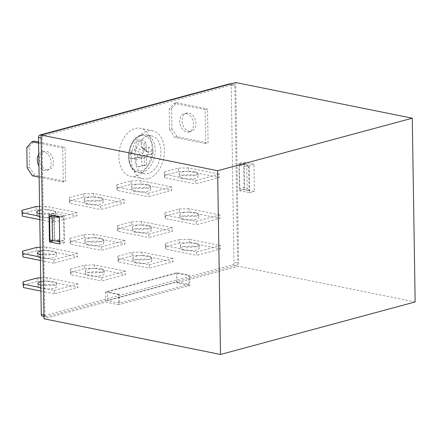 <?xml version="1.0" encoding="UTF-8"?>
<svg xmlns="http://www.w3.org/2000/svg" width="437" height="437" viewBox="0 0 437 437"><rect width="100%" height="100%" fill="white"/><g stroke="black" fill="none" stroke-linecap="round" stroke-linejoin="round"><path stroke-width="0.33" stroke-dasharray="2.19 1.64" d="M119.492 303.125L107.655 300.732L176.969 282.029L188.806 284.421L119.492 303.125L119.356 294.276L118.405 294.533L118.569 304.742L105.699 302.142L43.984 318.792M188.806 284.421L188.664 275.572L189.614 275.321L189.773 285.525L118.569 304.742M119.356 294.276L107.518 291.883L176.827 273.185L188.664 275.572M118.405 294.533L105.541 291.932L176.75 272.721L189.614 275.321M55.286 240.825L54.193 240.601L53.767 213.382L64.059 215.463L64.49 242.682L59.705 241.716M53.156 215.496L54.308 215.184L63.573 217.058L63.949 240.874L59.694 240.853M54.308 215.184L54.685 239.006L63.949 240.874M238.908 163.427L249.199 165.503L249.631 192.728L239.334 190.647L238.908 163.427L243.655 162.143L253.946 164.225L254.378 191.444L244.081 189.363L243.655 162.143M248.713 167.103L246.768 164.47L244.196 163.951L239.449 165.23L248.713 167.103L249.09 190.92L247.145 188.287L244.573 187.768L239.826 189.052L249.09 190.92M239.449 165.23L239.826 189.052M147.569 136.076A19.255 12.739 -78.6 0 1 151.677 135.918A19.255 12.739 -78.6 0 1 160.8 154.288A19.255 12.739 -78.6 0 1 148.154 173.505A19.255 12.739 -78.6 0 1 144.046 173.669A19.255 12.739 -78.6 0 1 134.924 155.299A19.255 12.739 -78.6 0 1 147.569 136.076M148.236 178.613A24.51 16.218 -78.6 0 1 143.008 178.815A24.51 16.218 -78.6 0 1 131.969 151.579A24.51 16.218 -78.6 0 1 152.715 130.772A24.51 16.218 -78.6 0 1 164.328 154.146A24.51 16.218 -78.6 0 1 148.236 178.613M135.885 176.116A24.51 16.218 -78.6 0 1 130.658 176.319A24.51 16.218 -78.6 0 1 119.618 149.083A24.51 16.218 -78.6 0 1 140.364 128.276A24.51 16.218 -78.6 0 1 151.972 151.65A24.51 16.218 -78.6 0 1 135.885 176.116M62.742 148.012L65.113 147.373L65.648 181.399L63.278 182.038L62.742 148.012L38.587 143.128M54.254 290.403L77.988 283.995L78.043 287.399L54.303 293.806L54.254 290.403L40.859 287.693M53.128 218.948L76.863 212.54L76.917 215.944L53.183 222.351L53.128 218.948L39.74 216.239M101.242 246.971L124.977 240.563L125.031 243.966L101.297 250.374L101.242 246.971L70.362 240.727L70.417 244.13L101.297 250.374M148.072 193.329L171.807 186.921L171.861 190.324L148.127 196.732L148.072 193.329L117.192 187.085L117.247 190.488L148.127 196.732M149.197 264.784L172.932 258.382L172.986 261.785L149.246 268.187L149.197 264.784L118.318 258.546L118.367 261.943L149.246 268.187M196.186 221.351L219.92 214.944L219.975 218.347L196.24 224.755L196.186 221.351L165.306 215.108L165.361 218.511L196.24 224.755M196.666 251.974L220.401 245.572L220.456 248.975L196.721 255.377L196.666 251.974L165.787 245.736L165.842 249.139L196.721 255.377M195.547 180.519L219.281 174.117L219.336 177.515L195.596 183.922L195.547 180.519L164.667 174.281L164.716 177.679L195.596 183.922M148.717 234.161L172.451 227.753L172.506 231.157L148.766 237.564L148.717 234.161L117.837 227.917L117.886 231.32L148.766 237.564M100.603 206.138L124.337 199.731L124.392 203.134L100.652 209.542L100.603 206.138L69.723 199.895L69.773 203.298L100.652 209.542M101.723 277.593L125.457 271.191L125.512 274.589L101.777 280.996L101.723 277.593L70.843 271.35L70.898 274.753L101.777 280.996M53.773 259.78L77.507 253.373L77.562 256.776L53.822 263.183L53.773 259.78L40.379 257.071M205.155 109.583L207.531 108.944L208.067 142.97L205.69 143.609L205.155 109.583L174.276 103.345L169.239 109.108L171.61 108.469L171.932 128.882L169.556 129.527L169.239 109.108M230.228 83.789A2.103 1.387 -78.6 0 1 231.239 85.461L234.019 262.402A2.103 1.387 -78.6 0 1 232.626 264.827L42.739 316.06A2.103 1.387 -78.6 0 1 42.291 316.082M196.158 243.245A9.456 2.223 179.1 0 1 199.201 244.829A9.456 2.223 179.1 0 1 189.784 247.2A9.456 2.223 179.1 0 1 180.301 245.124A9.456 2.223 179.1 0 1 185.944 242.999A9.456 2.223 179.1 0 1 196.158 243.245M189.521 239.329L179.629 239.569L179.683 242.972L189.576 242.732L189.521 239.329L220.401 245.572M179.683 242.972L165.443 246.818L165.388 243.414L179.629 239.569M165.388 243.414L165.787 245.736M189.576 242.732L220.456 248.975M183.393 250.106A9.456 2.223 179.1 0 1 180.35 248.527A9.456 2.223 179.1 0 1 185.993 246.402A9.456 2.223 179.1 0 1 196.213 246.648A9.456 2.223 179.1 0 1 199.256 248.232A9.456 2.223 179.1 0 1 193.613 250.357A9.456 2.223 179.1 0 1 183.393 250.106M165.842 249.139L165.443 246.818M195.678 212.622A9.456 2.223 179.1 0 1 198.72 214.206A9.456 2.223 179.1 0 1 189.303 216.577A9.456 2.223 179.1 0 1 179.815 214.501A9.456 2.223 179.1 0 1 185.463 212.377A9.456 2.223 179.1 0 1 195.678 212.622M164.907 212.792L179.148 208.946L179.203 212.349L164.962 216.189L164.907 212.792L165.306 215.108M179.203 212.349L189.095 212.109L189.041 208.706L219.92 214.944M189.041 208.706L179.148 208.946M189.095 212.109L219.975 218.347M182.912 219.483A9.456 2.223 -0.9 0 0 193.132 219.735A9.456 2.223 -0.9 0 0 198.775 217.604A9.456 2.223 -0.9 0 0 195.732 216.025A9.456 2.223 -0.9 0 0 185.512 215.774A9.456 2.223 -0.9 0 0 179.869 217.905A9.456 2.223 -0.9 0 0 182.912 219.483M165.361 218.511L164.962 216.189M195.039 171.79A9.456 2.223 -0.9 0 0 184.818 171.544A9.456 2.223 -0.9 0 0 179.175 173.669A9.456 2.223 -0.9 0 0 188.664 175.745A9.456 2.223 -0.9 0 0 198.081 173.374A9.456 2.223 -0.9 0 0 195.039 171.79M164.268 171.96L178.509 168.114L178.564 171.517L164.317 175.363L164.268 171.96L164.667 174.281M178.564 171.517L188.456 171.277L188.402 167.874L219.281 174.117M188.402 167.874L178.509 168.114M188.456 171.277L219.336 177.515M182.273 178.651A9.456 2.223 -0.9 0 0 192.488 178.902A9.456 2.223 -0.9 0 0 198.136 176.772A9.456 2.223 -0.9 0 0 195.088 175.193A9.456 2.223 -0.9 0 0 184.873 174.947A9.456 2.223 -0.9 0 0 179.23 177.072A9.456 2.223 -0.9 0 0 182.273 178.651M164.716 177.679L164.317 175.363M148.689 256.055A9.456 2.223 179.1 0 1 151.732 257.639A9.456 2.223 179.1 0 1 142.315 260.01A9.456 2.223 179.1 0 1 132.826 257.934A9.456 2.223 179.1 0 1 138.469 255.809A9.456 2.223 179.1 0 1 148.689 256.055M117.919 256.224L132.16 252.378L132.209 255.782L117.968 259.627L117.919 256.224L118.318 258.546M132.209 255.782L142.107 255.541L142.052 252.138L172.932 258.382M142.052 252.138L132.16 252.378M142.107 255.541L172.986 261.785M135.923 262.916A9.456 2.223 179.1 0 1 132.881 261.337A9.456 2.223 179.1 0 1 138.524 259.212A9.456 2.223 179.1 0 1 148.738 259.458A9.456 2.223 179.1 0 1 151.786 261.042A9.456 2.223 179.1 0 1 146.138 263.167A9.456 2.223 179.1 0 1 135.923 262.916M118.367 261.943L117.968 259.627M148.209 225.432A9.456 2.223 179.1 0 1 151.251 227.011A9.456 2.223 179.1 0 1 141.834 229.381A9.456 2.223 179.1 0 1 132.345 227.311A9.456 2.223 179.1 0 1 137.988 225.181A9.456 2.223 179.1 0 1 148.209 225.432M117.433 225.596L131.679 221.756L131.728 225.159L117.487 228.999L117.433 225.596L117.837 227.917M131.728 225.159L141.626 224.918L141.572 221.515L172.451 227.753M141.572 221.515L131.679 221.756M141.626 224.918L172.506 231.157M135.443 232.293A9.456 2.223 -0.9 0 0 145.658 232.544A9.456 2.223 -0.9 0 0 151.3 230.414A9.456 2.223 -0.9 0 0 148.258 228.835A9.456 2.223 -0.9 0 0 138.043 228.584A9.456 2.223 -0.9 0 0 132.4 230.714A9.456 2.223 -0.9 0 0 135.443 232.293M117.886 231.32L117.487 228.999M147.564 184.6A9.456 2.223 -0.9 0 0 137.349 184.354A9.456 2.223 -0.9 0 0 131.706 186.479A9.456 2.223 -0.9 0 0 141.189 188.555A9.456 2.223 -0.9 0 0 150.607 186.178A9.456 2.223 -0.9 0 0 147.564 184.6M116.794 184.769L131.034 180.923L131.089 184.327L116.848 188.167L116.794 184.769L117.192 187.085M131.089 184.327L140.982 184.086L140.927 180.683L171.807 186.921M140.927 180.683L131.034 180.923M140.982 184.086L171.861 190.324M134.798 191.461A9.456 2.223 -0.9 0 0 145.018 191.712A9.456 2.223 -0.9 0 0 150.661 189.582A9.456 2.223 -0.9 0 0 147.619 188.003A9.456 2.223 -0.9 0 0 137.398 187.752A9.456 2.223 -0.9 0 0 131.755 189.882A9.456 2.223 -0.9 0 0 134.798 191.461M117.247 190.488L116.848 188.167M100.095 197.409A9.456 2.223 -0.9 0 0 89.875 197.158A9.456 2.223 -0.9 0 0 84.232 199.288A9.456 2.223 -0.9 0 0 93.72 201.359A9.456 2.223 -0.9 0 0 103.137 198.988A9.456 2.223 -0.9 0 0 100.095 197.409M69.325 197.573L83.565 193.733L83.614 197.136L69.374 200.976L69.325 197.573L69.723 199.895M83.614 197.136L93.513 196.896L93.458 193.493L124.337 199.731M93.458 193.493L83.565 193.733M93.513 196.896L124.392 203.134M87.329 204.27A9.456 2.223 -0.9 0 0 97.544 204.521A9.456 2.223 -0.9 0 0 103.192 202.391A9.456 2.223 -0.9 0 0 100.144 200.812A9.456 2.223 -0.9 0 0 89.929 200.561A9.456 2.223 -0.9 0 0 84.286 202.692A9.456 2.223 -0.9 0 0 87.329 204.27M69.773 203.298L69.374 200.976M100.734 238.241A9.456 2.223 179.1 0 1 103.777 239.82A9.456 2.223 179.1 0 1 94.359 242.191A9.456 2.223 179.1 0 1 84.871 240.121A9.456 2.223 179.1 0 1 90.519 237.99A9.456 2.223 179.1 0 1 100.734 238.241M69.964 238.405L84.204 234.565L84.259 237.968L70.018 241.808L69.964 238.405L70.362 240.727M84.259 237.968L94.152 237.728L94.097 234.325L124.977 240.563M94.097 234.325L84.204 234.565M94.152 237.728L125.031 243.966M87.968 245.102A9.456 2.223 -0.9 0 0 98.188 245.354A9.456 2.223 -0.9 0 0 103.831 243.223A9.456 2.223 -0.9 0 0 100.789 241.645A9.456 2.223 -0.9 0 0 90.568 241.393A9.456 2.223 -0.9 0 0 84.925 243.524A9.456 2.223 -0.9 0 0 87.968 245.102M70.417 244.13L70.018 241.808M101.215 268.864A9.456 2.223 179.1 0 1 104.257 270.448A9.456 2.223 179.1 0 1 94.84 272.819A9.456 2.223 179.1 0 1 85.352 270.743A9.456 2.223 179.1 0 1 91 268.618A9.456 2.223 179.1 0 1 101.215 268.864M70.444 269.034L84.685 265.188L84.74 268.591L70.499 272.431L70.444 269.034L70.843 271.35M84.74 268.591L94.632 268.351L94.578 264.948L125.457 271.191M94.578 264.948L84.685 265.188M94.632 268.351L125.512 274.589M101.269 272.267A9.456 2.223 179.1 0 1 104.312 273.846A9.456 2.223 179.1 0 1 94.895 276.222A9.456 2.223 179.1 0 1 85.406 274.146A9.456 2.223 179.1 0 1 91.049 272.016A9.456 2.223 179.1 0 1 101.269 272.267M70.898 274.753L70.499 272.431M39.789 219.642L53.183 222.351M39.696 213.655A9.456 2.223 -0.9 0 0 49.955 213.933A9.456 2.223 -0.9 0 0 55.663 211.798A9.456 2.223 -0.9 0 0 52.62 210.219A9.456 2.223 -0.9 0 0 39.647 210.448M36.091 206.543L36.145 209.946L46.038 209.705L45.983 206.302L76.863 212.54M45.983 206.302L39.587 206.455M46.038 209.705L76.917 215.944M39.854 217.08A9.456 2.223 -0.9 0 0 50.075 217.331A9.456 2.223 -0.9 0 0 55.718 215.201A9.456 2.223 -0.9 0 0 52.675 213.622A9.456 2.223 -0.9 0 0 42.455 213.371A9.456 2.223 -0.9 0 0 36.812 215.501A9.456 2.223 -0.9 0 0 39.854 217.08M36.145 209.946L21.905 213.786M40.433 260.474L53.822 263.183M40.286 251.275A9.456 2.223 179.1 0 1 53.259 251.051A9.456 2.223 179.1 0 1 56.307 252.63A9.456 2.223 179.1 0 1 50.594 254.766A9.456 2.223 179.1 0 1 40.341 254.487M36.735 247.375L36.784 250.778L46.683 250.538L46.628 247.134L77.507 253.373M46.628 247.134L40.226 247.287M46.683 250.538L77.562 256.776M40.499 257.912A9.456 2.223 -0.9 0 0 50.714 258.158A9.456 2.223 -0.9 0 0 56.357 256.033A9.456 2.223 -0.9 0 0 53.314 254.454A9.456 2.223 -0.9 0 0 43.099 254.203A9.456 2.223 -0.9 0 0 37.456 256.333A9.456 2.223 -0.9 0 0 40.499 257.912M36.784 250.778L22.544 254.618M40.914 291.097L54.303 293.806M40.772 281.903A9.456 2.223 179.1 0 1 53.746 281.674A9.456 2.223 179.1 0 1 56.788 283.252A9.456 2.223 179.1 0 1 51.074 285.388A9.456 2.223 179.1 0 1 40.821 285.11M37.216 277.998L37.265 281.401L47.163 281.16L47.109 277.757L77.988 283.995M47.109 277.757L40.707 277.91M47.163 281.16L78.043 287.399M53.795 285.077A9.456 2.223 179.1 0 1 56.837 286.656A9.456 2.223 179.1 0 1 47.425 289.026A9.456 2.223 179.1 0 1 37.937 286.956A9.456 2.223 179.1 0 1 43.58 284.826A9.456 2.223 179.1 0 1 53.795 285.077M37.265 281.401L23.024 285.241M186.495 113.615A9.456 6.73 74.9 0 1 193.46 122.622A9.456 6.73 74.9 0 1 189.101 131.93A9.456 6.73 74.9 0 1 186.785 131.99A9.456 6.73 74.9 0 1 179.815 122.977A9.456 6.73 74.9 0 1 184.179 113.675A9.456 6.73 74.9 0 1 186.495 113.615M169.556 129.527L174.811 137.371L205.69 143.609M171.61 108.469L176.652 102.7L207.531 108.944M176.652 102.7L174.276 103.345M189.155 131.346A9.456 6.73 -105.1 0 0 191.477 131.286A9.456 6.73 -105.1 0 0 195.514 120.404A9.456 6.73 -105.1 0 0 186.55 113.036A9.456 6.73 -105.1 0 0 182.191 122.338A9.456 6.73 -105.1 0 0 189.155 131.346M174.811 137.371L177.187 136.732L208.067 142.97M177.187 136.732L171.932 128.882M38.767 154.31A9.456 6.73 74.9 0 1 41.761 152.103A9.456 6.73 74.9 0 1 44.077 152.043A9.456 6.73 74.9 0 1 51.047 161.051A9.456 6.73 74.9 0 1 46.688 170.354A9.456 6.73 74.9 0 1 44.366 170.414A9.456 6.73 74.9 0 1 38.948 165.978M39.122 177.154L63.278 182.038M38.571 142.009L65.113 147.373M46.743 169.775A9.456 6.73 -105.1 0 0 49.059 169.714A9.456 6.73 -105.1 0 0 53.096 158.833A9.456 6.73 -105.1 0 0 44.132 151.459A9.456 6.73 -105.1 0 0 39.772 160.767A9.456 6.73 -105.1 0 0 46.743 169.775M26.821 147.537L29.197 146.898L29.514 167.311L27.143 167.95M29.197 146.898L34.233 141.129M32.398 175.8L34.769 175.155L65.648 181.399M34.769 175.155L29.514 167.311M232.626 264.827L236.226 265.554L176.887 281.565L176.909 282.925L189.773 285.525M236.226 265.554A2.103 1.387 101.4 0 0 237.619 263.129L234.019 262.402M231.239 85.461L234.838 86.187L237.619 263.129M234.838 86.187A2.103 1.387 101.4 0 0 233.833 84.516A2.103 1.387 101.4 0 0 233.385 84.532L230.485 83.948M41.105 135.284L43.492 135.77L233.385 84.532M43.492 135.77A2.103 1.387 101.4 0 0 42.105 138.196L41.149 137.999M43.924 314.94L44.88 315.132L42.105 138.196M44.88 315.132A2.103 1.387 101.4 0 0 45.89 316.809A2.103 1.387 101.4 0 0 46.338 316.792L42.739 316.06M105.541 291.932L105.678 300.776L46.338 316.792M176.75 272.721L176.887 281.565L105.678 300.776L105.699 302.142M235.734 82.533L238.624 266.275L176.909 282.925M415.15 301.951L238.624 266.275M140.479 135.891A17.972 11.892 -78.6 0 1 151.448 159.243A17.972 11.892 -78.6 0 1 130.341 164.935A17.972 11.892 -78.6 0 1 140.479 135.891M130.499 152.065A45.552 18.146 -169 0 1 134.328 150.082L135.672 147.739A45.552 39.128 -114.8 0 1 136.994 140.747A46.207 18.409 -169 0 1 141.91 139.419A45.552 23.527 -99.3 0 0 141.162 146.258L141.654 147.63L142.566 147.859A45.552 18.146 -169 0 1 148.706 147.154A46.207 23.866 -99.3 0 0 148.82 154.201A45.552 2.546 168.2 0 0 142.691 155.725L141.348 158.068A45.552 23.527 -99.3 0 0 142.32 165.525A46.207 2.584 168.2 0 0 137.404 166.852A45.552 39.128 -114.8 0 1 135.858 159.549L134.454 157.948A45.552 2.546 168.2 0 0 130.608 159.117A46.207 39.691 -114.8 0 1 130.499 152.065L137.551 154.824L137.6 157.883L130.608 159.117M141.162 146.258L146.302 150.481L146.854 151.907L147.706 152.081L152.977 150.661L153.026 153.72L147.755 155.146L146.411 157.489L146.532 165.044L144.396 165.618L144.276 158.063C144.177 156.883 143.707 156.348 142.872 156.462L134.53 157.926L142.872 156.462L137.6 157.883M134.328 150.082L142.823 153.403L137.551 154.824M142.823 153.403L144.166 151.06L144.046 143.505L136.994 140.747M146.302 150.481L146.182 142.926L144.046 143.505M146.182 142.926L141.91 139.419M152.977 150.661L148.706 147.154M153.026 153.72L148.82 154.201M146.532 165.044L142.32 165.525M144.396 165.618L137.404 166.852M249.199 165.503L253.946 164.225M239.334 190.647L244.081 189.363M249.631 192.728L254.378 191.444M246.768 164.47L247.145 188.287M244.196 163.951L244.573 187.768M53.767 213.382L49.02 214.66M64.059 215.463L59.312 216.741M64.49 242.682L59.743 243.961M54.193 240.601L53.418 240.809M49.938 240.284L54.685 239.006M63.573 217.058L59.317 217.031M107.655 300.732L107.518 291.883M176.969 282.029L176.827 273.185M141.883 134.929A19.255 12.739 101.4 0 0 129.243 154.152A19.255 12.739 101.4 0 0 138.365 172.517A19.255 12.739 101.4 0 0 154.665 156.167A19.255 12.739 101.4 0 0 145.991 134.771A19.255 12.739 101.4 0 0 141.883 134.929M147.706 152.081L142.566 147.859M144.166 151.06L135.672 147.739M135.858 159.549L144.276 158.063M142.691 155.725L147.755 155.146M146.411 157.489L141.348 158.068M151.677 135.918L145.991 134.771L141.37 134.94C126.517 137.813 123.731 170.851 138.365 172.517L144.046 173.669M85.352 270.743L85.406 274.146M104.257 270.448L104.312 273.846M84.871 240.121L84.925 243.524M103.777 239.82L103.831 243.223M84.232 199.288L84.286 202.692M103.137 198.988L103.192 202.391M37.882 283.553L37.937 286.956M56.788 283.252L56.837 286.656M37.402 252.93L37.456 256.333M56.307 252.63L56.357 256.033M36.757 212.098L36.812 215.501M55.663 211.798L55.718 215.201M179.175 173.669L179.23 177.072M198.081 173.374L198.136 176.772M179.815 214.501L179.869 217.905M198.72 214.206L198.775 217.604M180.301 245.124L180.35 248.527M199.201 244.829L199.256 248.232M131.706 186.479L131.755 189.882M150.607 186.178L150.661 189.582M132.345 227.311L132.4 230.714M151.251 227.011L151.3 230.414M132.826 257.934L132.881 261.337M151.732 257.639L151.786 261.042M44.132 151.459L41.761 152.103M49.059 169.714L46.688 170.354M186.55 113.036L184.179 113.675M191.477 131.286L189.101 131.93M152.715 130.772L140.364 128.276M143.008 178.815L130.658 176.319M146.854 151.907L141.654 147.635M45.89 316.809L43.951 316.415M233.833 84.516L230.714 83.888"/><path stroke-width="0.66" d="M59.705 241.716L55.286 240.825M43.984 318.792L41.1 135.049L235.734 82.533L412.266 118.209L217.626 170.725L220.516 354.467L43.984 318.792M217.626 170.725L41.1 135.049M49.02 214.66L59.312 216.741L59.743 243.961L49.447 241.885L49.02 214.66M43.951 316.415L42.291 316.082A2.103 1.387 -78.6 0 1 41.28 314.405L38.5 137.469A2.103 1.387 -78.6 0 1 39.893 135.038L229.78 83.806A2.103 1.387 -78.6 0 1 230.228 83.789L230.714 83.888M22.249 212.704L22.303 216.107L21.85 210.383L22.249 212.704L39.74 216.239M22.303 216.107L39.789 219.642M39.647 210.448A9.456 2.223 -0.9 0 0 36.757 212.098A9.456 2.223 -0.9 0 0 39.696 213.655M21.85 210.383L36.091 206.543L39.587 206.455M22.893 253.536L22.942 256.94L22.489 251.215L22.893 253.536L40.379 257.071M22.942 256.94L40.433 260.474M40.341 254.487A9.456 2.223 179.1 0 1 37.402 252.93A9.456 2.223 179.1 0 1 40.286 251.275M22.489 251.215L36.735 247.375L40.226 247.287M23.374 284.159L23.423 287.562L22.97 281.838L23.374 284.159L40.859 287.693M23.423 287.562L40.914 291.097M40.821 285.11A9.456 2.223 179.1 0 1 37.882 283.553A9.456 2.223 179.1 0 1 40.772 281.903M22.97 281.838L37.216 277.998L40.707 277.91M38.948 165.978A9.456 6.73 74.9 0 1 38.767 154.31M38.571 142.009L34.233 141.129L31.863 141.768L38.587 143.128M31.863 141.768L26.821 147.537L27.143 167.95L32.398 175.8L39.122 177.154M220.516 354.467L415.15 301.951L412.266 118.209M53.418 240.809L49.447 241.885M49.561 216.468L49.938 240.284L52.511 240.803L52.134 216.987L49.561 216.468L53.156 215.496M59.694 240.853L52.511 240.803M59.317 217.031L52.134 216.987M39.893 135.038L41.105 135.284M230.485 83.948L229.78 83.806M41.28 314.405L43.924 314.94M41.149 137.999L38.5 137.469"/></g></svg>
